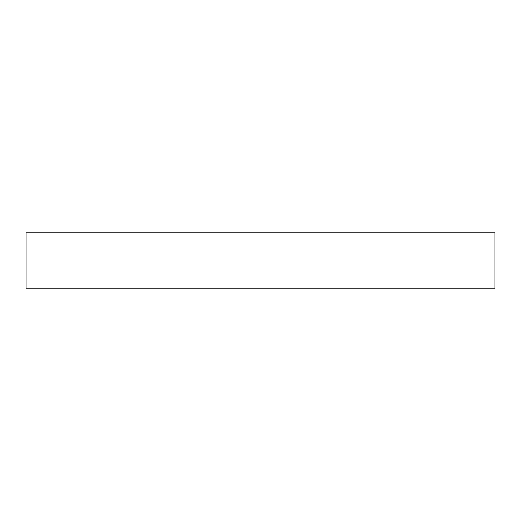 <?xml version="1.0" encoding="UTF-8"?>
<svg xmlns="http://www.w3.org/2000/svg" width="521" height="521" viewBox="0 0 521 521"><rect width="100%" height="100%" fill="white"/><g stroke="black" fill="none" stroke-linecap="round" stroke-linejoin="round"><path stroke-width="0.78" d="M494.95 288.191L26.05 288.191L26.05 232.809L494.95 232.809L494.95 288.191"/></g></svg>
